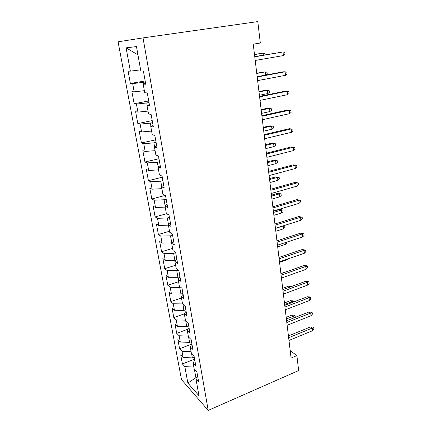 <?xml version="1.0" encoding="UTF-8"?>
<svg xmlns="http://www.w3.org/2000/svg" width="432" height="432" viewBox="0 0 432 432"><rect width="100%" height="100%" fill="white"/><g stroke="black" fill="none" stroke-linecap="round" stroke-linejoin="round"><path stroke-width="0.65" d="M118.076 41.807L181.489 379.577L208.213 410.4L143.03 37.892L118.076 41.807M137.938 54.832L126.079 47.849L130.372 71.134L128.093 71.161L130.383 83.5L132.673 83.608L134.19 91.838L131.895 91.643L134.136 103.734L136.436 104.053L137.927 112.115L135.616 111.71L137.813 123.557L140.13 124.076L141.583 131.971L139.261 131.371L141.415 142.976L143.748 143.694L145.174 151.432L142.835 150.633L144.947 162.011L147.29 162.918L148.684 170.494L146.34 169.517L148.408 180.668L150.763 181.753L152.129 189.184L149.769 188.028L151.799 198.958L154.165 200.216L155.504 207.5L153.139 206.177L155.126 216.896L157.502 218.322L158.819 225.466L156.438 223.976L158.387 234.49L160.774 236.072L162.065 243.081L159.678 241.434L161.59 251.748L163.982 253.487L165.251 260.356L162.853 258.557L164.732 268.682L167.13 270.567L168.372 277.306L165.969 275.368L167.81 285.298L170.219 287.323L171.439 293.938L169.031 291.859L170.84 301.612L173.248 303.772L174.447 310.262L172.033 308.048L173.81 317.623L176.224 319.912L177.401 326.29L174.982 323.946L176.72 333.342L179.145 335.761L180.301 342.02L177.876 339.552L179.588 348.781L182.012 351.319L183.146 357.464L180.716 354.877L182.401 363.944L194.605 359.111M126.079 47.849L136.463 46.58L140.837 71.021L143.397 70.994L145.746 84.218L143.181 84.1L144.725 92.723L147.301 92.945L149.596 105.878L147.015 105.521L148.527 113.962L151.114 114.41L153.365 127.067L150.768 126.479L152.248 134.741L154.845 135.416L157.048 147.798L154.44 146.993L155.887 155.077L158.501 155.968L160.655 168.086L158.031 167.071L159.451 174.987L162.076 176.083L164.182 187.947L161.552 186.732L162.94 194.481L165.575 195.772L167.638 207.392L165.002 205.988L166.358 213.575L169.004 215.055L171.023 226.438L168.377 224.845L169.706 232.286L172.357 233.944L174.339 245.09L171.682 243.324L172.989 250.614L175.646 252.445L177.59 263.369L174.928 261.436L176.202 268.574L178.87 270.572L180.77 281.275L178.103 279.18L179.356 286.184L182.023 288.338L183.892 298.831L181.219 296.584L182.444 303.448L185.123 305.753L186.948 316.04L184.275 313.643L185.479 320.377L188.158 322.828L189.945 332.915L187.267 330.377L188.449 336.976L191.133 339.574L192.888 349.461L190.204 346.788L191.365 353.268L194.049 355.995L195.772 365.699L193.088 362.891L194.227 369.247L196.911 372.103L198.607 381.623L195.917 378.691L198.968 395.734L187.871 383.092L184.831 366.595L182.401 363.944M143.03 37.892L257.801 21.6L260.312 43.027L253.244 44.156L291.092 358.052L296.876 355.579L290.201 350.633M194.254 357.151L192.353 357.901L191.56 353.462M183.146 357.464L192.353 357.901M182.012 351.319L191.09 351.718M195.917 378.691L197.586 375.894M191.5 341.642L189.578 342.376L188.644 337.165M180.301 342.02L189.578 342.376M179.145 335.761L188.287 336.08M193.088 362.891L194.794 360.185M188.692 325.841L186.748 326.56L185.674 320.555M177.401 326.29L186.748 326.56M176.224 319.912L185.436 320.144M190.204 346.788L191.948 344.174M185.83 309.749L183.865 310.446L182.909 303.847M174.447 310.262L183.865 310.446M173.248 303.772L182.698 303.917M187.267 330.377L189.049 327.861M182.914 293.355L180.927 294.035L179.739 287.383L180.517 287.118M171.439 293.938L180.927 294.035M170.219 287.323L179.739 287.383M184.275 313.643L186.095 311.234M179.95 276.647L177.935 277.306L176.72 270.524L178.178 270.054M168.372 277.306L177.935 277.306M167.13 270.567L176.72 270.524M181.219 296.584L183.082 294.284M176.526 259.74L174.884 260.258L173.648 253.346L175.694 252.715M165.251 260.356L174.884 260.258M163.982 253.487L173.648 253.346M178.103 279.18L180.009 276.998M172.309 242.714L171.774 242.876L170.51 235.829L172.584 235.219M162.065 243.081L171.774 242.876M160.774 236.072L170.51 235.829M174.928 261.436L176.877 259.367M169.414 217.382L167.319 217.971L168.523 224.716M158.819 225.466L168.431 225.164M157.502 218.322L167.319 217.971M171.682 243.324L173.68 241.385M166.18 199.19L164.057 199.757L165.154 205.864M155.504 207.5L165.197 207.09M154.165 200.216L164.057 199.757M168.377 224.845L170.419 223.036M162.886 180.63L160.731 181.175L161.708 186.624M152.129 189.184L161.897 188.66M150.763 181.753L160.731 181.175M165.002 205.988L167.092 204.309M159.516 161.698L157.34 162.216L158.193 166.973M148.684 170.494L158.533 169.857M147.29 162.918L157.34 162.216M161.552 186.732L163.696 185.198M156.087 142.382L153.878 142.868L154.602 146.907M145.174 151.432L155.099 150.671M143.748 143.694L153.878 142.868M158.031 167.071L160.229 165.688M152.582 122.661L150.347 123.12L150.935 126.403M141.583 131.971L151.589 131.085M140.13 124.076L150.347 123.12M154.44 146.993L156.686 145.762M149.002 102.53L146.74 102.962L147.188 105.457M137.927 112.115L148.014 111.094M136.436 104.053L146.74 102.962M150.768 126.479L153.068 125.41M145.352 81.972L143.057 82.377L143.354 84.046M134.19 91.838L144.358 90.682M132.673 83.608L143.057 82.377M147.015 105.521L149.375 104.62M130.372 71.134L140.627 69.838M143.181 84.1L145.6 83.376M208.213 410.4L298.631 370.559L296.876 355.579M196.733 377.325L195.89 377.671L196.279 378.086M194.422 369.452L195.89 377.671L187.871 383.092M184.831 366.595L193.838 367.076M130.383 83.5L145.163 80.924M134.136 103.734L148.727 100.969M137.813 123.557L152.215 120.604M141.415 142.976L155.633 139.849M144.947 162.011L158.987 158.711M148.408 180.668L162.275 177.212M151.799 198.958L164.981 195.485M155.126 216.896L166.595 213.71M158.387 234.49L169.522 231.244M161.59 251.748L172.589 248.389M164.732 268.682L175.603 265.216M167.81 285.298L178.562 281.729M170.84 301.612L181.462 297.94M173.81 317.623L184.313 313.859M176.72 333.342L188.179 329.092M179.588 348.781L191.927 344.045M283.392 55.577L285.001 54.432L284.791 52.439L283.009 51.98L283.392 55.577L255.209 60.458M254.767 56.786L283.009 51.98L254.74 56.576M263.347 55.112L263.115 53.147L254.48 54.416M265.01 54.832L264.87 53.579L263.115 53.147L254.502 54.594M285.487 75.325L287.08 74.147L286.875 72.193L285.115 71.798L285.487 75.325L257.639 80.617M257.207 77.02L285.115 71.798L283.235 71.809L257.164 76.675M287.545 94.689L289.111 93.474L288.911 91.557L287.177 91.233L287.545 94.689L260.021 100.37M259.594 96.844L287.177 91.233L285.309 91.141L259.54 96.374M265.669 75.087L265.297 71.89L256.738 73.159M265.95 75.038L267.235 74.11L267.025 72.263L265.297 71.89L256.775 73.456M259.006 91.967L267.435 90.288L269.136 90.596L269.347 92.41L267.813 93.56L267.435 90.288L265.761 90.207L258.957 91.562M267.813 93.56L259.405 95.261M289.559 113.675L291.109 112.423L290.909 110.543L289.197 110.284L289.559 113.675L262.354 119.729M261.938 116.273L289.197 110.284L287.339 110.101L261.868 115.684M264.238 135.324L291.184 128.968L289.332 128.698L292.874 129.168L291.184 128.968L291.535 132.295L264.643 138.71M289.332 128.698L264.152 134.617M292.874 129.168L293.063 131.015L291.535 132.295M261.198 110.133L269.53 108.346L271.215 108.599L271.42 110.381L269.903 111.559L269.53 108.346L267.862 108.178L261.139 109.62M269.903 111.559L261.587 113.368M269.93 125.825L273.251 126.268L273.451 128.018L271.955 129.227L271.593 126.074L269.93 125.825L263.277 127.348M273.251 126.268L271.593 126.074L263.347 127.964M271.955 129.227L263.731 131.139M266.49 153.997L293.128 147.301L291.287 146.939L294.797 147.442L293.128 147.301L293.474 150.563L266.89 157.324M291.287 146.939L266.387 153.182M294.797 147.442L294.986 149.245L293.474 150.563M271.955 143.154L275.254 143.624L275.449 145.341L273.974 146.578L273.613 143.478L271.955 143.154L265.372 144.758M275.254 143.624L273.613 143.478L265.459 145.471M273.974 146.578L265.837 148.586M268.699 172.314L295.034 165.283L293.204 164.835L296.681 165.364L295.034 165.283L295.375 168.485L269.087 175.576M293.204 164.835L268.585 171.391M296.681 165.364L296.87 167.141L295.375 168.485M273.947 160.175L277.22 160.666L277.414 162.351L275.951 163.62L275.6 160.574L273.947 160.175L267.435 161.854M277.22 160.666L275.6 160.574L267.532 162.659M275.951 163.62L267.899 165.721M270.864 190.28L296.908 182.93L295.083 182.401L298.534 182.957L296.908 182.93L297.243 186.068L271.247 193.477M295.083 182.401L270.74 189.254M298.534 182.957L298.717 184.696L297.243 186.068M272.986 207.905L298.75 200.248L296.93 199.643L300.353 200.221L298.75 200.248L299.079 203.332L273.364 211.043M296.93 199.643L272.851 206.777M300.353 200.221L300.532 201.933L299.079 203.332M275.076 225.202L300.553 217.247L298.744 216.572L302.135 217.172L300.553 217.247L300.877 220.277L275.443 228.28M298.744 216.572L274.925 223.976M302.135 217.172L302.314 218.851L300.877 220.277M277.123 242.174L302.324 233.939L300.521 233.188L303.89 233.815L302.324 233.939L302.643 236.909L277.484 245.192M300.521 233.188L276.961 240.862M303.89 233.815L304.063 235.462L302.643 236.909M279.131 258.833L304.063 250.328L302.27 249.512L305.613 250.155L304.063 250.328L304.376 253.249L279.488 261.797M302.27 249.512L278.959 257.429M305.613 250.155L305.78 251.775L304.376 253.249M281.102 275.184L305.775 266.425L303.988 265.54L306.304 265.712L307.303 266.204L305.775 266.425L306.077 269.293L281.453 278.1M303.988 265.54L280.924 273.699M307.303 266.204L307.471 267.797L306.077 269.293M283.041 291.244L307.454 282.236L305.678 281.286L307.973 281.448L308.961 281.972L307.454 282.236L307.751 285.055L283.381 294.106M305.678 281.286L282.852 289.678M308.961 281.972L309.123 283.532L307.751 285.055M284.942 307.017L309.101 297.772L307.33 296.757L309.604 296.903L310.592 297.464L309.101 297.772L309.398 300.537L285.277 309.825M307.33 296.757L284.742 305.375M310.592 297.464L310.754 298.998L309.398 300.537M286.81 322.51L310.721 313.033L308.961 311.963L311.213 312.093L312.196 312.687L310.721 313.033L311.013 315.754L287.14 325.269M308.961 311.963L286.6 320.787M312.196 312.687L312.352 314.194L311.013 315.754M275.902 176.888L279.148 177.406L279.342 179.064L277.895 180.355L277.549 177.363L275.902 176.888L269.46 178.643M279.148 177.406L277.549 177.363L269.568 179.545M277.895 180.355L269.93 182.552M277.825 193.315L281.048 193.855L281.232 195.48L279.806 196.798L279.466 193.86L277.825 193.315L271.447 195.14M281.048 193.855L279.466 193.86L271.566 196.128M279.806 196.798L271.922 199.082M279.715 209.455L282.911 210.011L283.095 211.615L281.686 212.954L281.351 210.065L279.715 209.455L273.402 211.351M282.911 210.011L281.351 210.065L273.532 212.42M281.686 212.954L273.883 215.32M283.997 225.585L284.742 225.893L284.926 227.47L283.527 228.83L283.198 225.99L275.465 228.431M284.742 225.893L282.987 225.904M283.527 228.83L275.805 231.282M286.621 242.185L286.718 243.049L285.341 244.436L277.7 246.964M285.341 244.436L285.136 242.676M287.998 258.876L287.123 259.772L279.558 262.375M287.123 259.772L287.059 259.195M287.253 271.463L280.892 273.445M286.951 271.301L287.582 271.345M290.196 286.978L288.689 286.119L282.685 288.317M288.689 286.119L291.368 286.546M292.097 302.567L291.994 301.66L290.39 300.688L284.45 302.945M290.39 300.688L292.556 300.823L293.447 301.363L284.634 304.463M293.447 301.363L293.522 302.027M288.641 337.727L312.314 328.034L310.559 326.905L312.795 327.019L313.772 327.645L312.314 328.034L312.601 330.701L288.97 340.438M310.559 326.905L288.425 335.934M313.772 327.645L313.924 329.125L312.601 330.701M293.879 317.914L293.663 316.046L292.07 315.025L286.184 317.331M292.07 315.025L294.214 315.144L295.099 315.711L286.373 318.913M295.099 315.711L295.267 317.131L294.943 317.493"/></g></svg>
